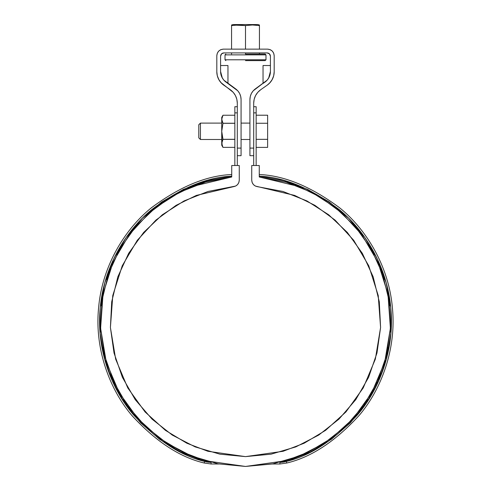 <?xml version="1.0" encoding="UTF-8"?>
<svg xmlns="http://www.w3.org/2000/svg" width="491" height="491" viewBox="0 0 491 491"><rect width="100%" height="100%" fill="white"/><g stroke="black" fill="none" stroke-linecap="round" stroke-linejoin="round"><path stroke-width="0.74" d="M237.306 106.719L234.845 106.719L234.845 165.516L234.845 112.862L237.306 112.862L237.306 165.516L237.306 112.862L234.845 112.862C234.845 104.73 234.845 104.73 234.845 112.862M256.155 112.862L253.694 112.862L253.694 165.516L253.694 112.862L256.155 112.862L256.155 165.516L256.155 112.862C256.155 104.73 256.155 104.73 256.155 112.862L256.155 106.719L253.694 106.719M270.167 54.931L270.412 56.183C270.203 54.206 269.111 53.114 267.135 52.905L223.865 52.905L267.135 52.905L269.455 53.869L270.412 56.183L270.412 71.49L270.038 74.607L268.933 77.547L267.159 80.137L264.821 82.23A13.11 13.11 0 0 0 266.809 80.524L266.809 80.524M269.381 83.335L271.91 80.07L273.61 76.05M274.187 71.747A16.393 16.393 0 0 1 267.196 85.17L270.118 82.556L272.333 79.315L273.714 75.645L274.187 71.747L274.187 55.692L273.683 53.181L272.266 51.058L270.136 49.634L267.626 49.137L223.374 49.137L267.626 49.137C271.584 49.554 273.769 51.739 274.187 55.692L274.187 71.747M230.316 89.73L223.804 85.17A16.393 16.393 0 0 1 216.813 71.747L217.286 75.645L218.667 79.315L220.882 82.556L233.237 92.351L235.453 95.592L236.834 99.262L237.306 103.159L237.306 148.098L237.306 103.159C237.147 97.549 234.815 93.075 230.316 89.73L233.237 92.351M223.871 80.174L235.484 88.748C239.086 91.424 240.946 95.002 241.075 99.489L241.075 148.098L241.075 99.489L240.7 96.371L239.596 93.431L237.822 90.841L226.167 82.224M241.075 148.098C241.075 158.084 241.075 158.084 241.075 148.098L237.306 148.098L241.075 148.098L241.075 155.678L237.306 155.678M253.694 155.678L249.925 155.678L249.925 99.489L249.925 148.098L253.694 148.098L253.694 103.159L253.694 148.098L249.925 148.098C249.925 158.084 249.925 158.084 249.925 148.098M224.074 80.395L226.179 82.23L223.841 80.137L222.067 77.547L220.962 74.607L220.588 71.49L220.588 56.183L221.545 53.869L223.865 52.905C221.889 53.114 220.797 54.206 220.588 56.183L220.833 54.931M253.694 103.159L254.166 99.262L255.547 95.592L257.763 92.351L260.684 89.73L267.196 85.17L260.684 89.73C256.185 93.075 253.853 97.549 253.694 103.159L254.166 99.262M220.588 56.183L220.588 71.49A13.11 13.11 0 0 0 226.179 82.23L223.841 80.137M222.607 53.157L223.865 52.905M267.135 52.905L268.393 53.157M267.159 80.137L253.178 90.841L251.404 93.431L250.3 96.371L249.925 99.489C250.054 95.002 251.914 91.424 255.516 88.748L267.122 80.18M257.763 92.351L260.684 89.73M223.374 49.137L220.864 49.634L218.734 51.058L217.317 53.181L216.813 55.692L216.813 71.747L216.813 55.692C217.231 51.739 219.416 49.554 223.374 49.137M236.834 99.262L237.306 103.159M220.655 72.864L220.588 71.49L222.325 78.02L223.804 80.094M267.196 80.094L268.669 78.026L270.412 71.49L270.412 56.183M270.345 72.834L270.412 71.49A13.11 13.11 0 0 1 264.821 82.23L266.773 80.555M228.29 52.905L262.71 52.905M227.959 65.524L220.588 65.524L227.959 65.524L227.959 83.482L227.505 83.163L227.959 83.482M220.999 74.749L221.183 75.405M222.22 77.83L222.632 78.523M217.396 76.056L219.084 80.07L221.613 83.329M268.362 78.535L268.773 77.836M269.817 75.411L270.001 74.749M270.412 65.524L263.041 65.524L270.412 65.524M263.495 83.163L264.821 82.23M273.469 76.535L273.051 77.744M271.664 80.481L270.823 81.696M259.432 54.053L259.432 52.905L259.432 54.053M259.432 49.137L259.432 25.569L259.432 49.137M237.098 25.016L231.568 25.569L231.568 49.137L231.568 25.569L238.534 24.992L245.5 25.569L245.5 49.137L245.5 25.569L252.466 24.992L259.432 25.569L259.432 24.992L257.793 24.55L233.207 24.55L231.568 24.992L231.568 25.569L231.568 25.139M231.568 52.905L231.568 54.053L231.568 52.905M245.5 52.905L245.5 54.053L245.5 52.905M245.5 54.053L265.171 54.053L245.5 54.053M225.829 54.053L225.013 54.875L225.013 59.792L265.987 59.792L265.987 54.875L225.013 54.875L265.987 54.875L265.987 59.792L265.171 60.608L259.794 60.608M245.5 60.608L265.171 60.608L245.5 60.608M225.829 60.608L225.013 59.792L265.987 59.792M235.048 25.139L245.5 25.569L252.466 24.992L259.432 25.569L259.432 24.992L257.793 24.55L233.207 24.55L245.5 24.55M255.952 25.139L253.902 25.016M256.155 147.392L267.626 147.392L267.626 115.213L256.155 115.213L267.626 115.213L267.626 123.259L256.155 123.259L267.626 123.259L267.626 139.346L256.155 139.346L267.626 139.346L267.626 147.392L256.155 147.392M221.736 123.106L200.426 123.106L198.787 124.745L198.787 137.861L200.426 139.499L200.426 123.106L200.426 139.499L221.736 139.499M198.787 124.972L198.787 137.805M222.067 145.391L222.963 147.368L234.845 147.368L222.963 147.368L221.736 143.366L221.736 145.238L222.067 141.347L222.963 139.37L221.736 131.306L221.736 143.366L222.067 145.391L221.736 131.306L222.963 123.309L222.067 121.259L222.963 123.235L234.845 123.235L222.963 123.309L234.845 123.309L222.963 123.309L221.736 131.306L221.736 119.239L222.963 115.238L234.845 115.238L222.963 115.238L222.067 117.214L222.963 115.238L234.845 115.238M222.067 117.214L221.736 119.239L222.963 123.235L222.067 121.259L221.736 117.374L221.736 131.306L222.963 139.297L234.845 139.297L222.963 139.37L234.845 139.37L222.963 139.37L221.736 143.366M231.734 165.516L239.27 165.516L239.27 180.191L239.27 165.516L231.734 165.516L231.734 176.987L231.734 165.516M310.122 191.521L319.359 196.541L311.951 192.447L286.351 182.204L259.266 176.987L259.266 165.516L251.73 165.516L251.73 180.191L251.73 165.516L259.266 165.516L259.266 176.987L298.853 186.5L320.506 197.229L342.074 213.155L361.91 234.845L377.923 262.176L387.958 294.035L390.394 328.283L384.717 362.149L371.699 392.91L353.17 418.596L331.364 438.303L308.379 452.113L285.811 460.736L245.5 466.45L205.189 460.736L182.621 452.113L159.636 438.303L137.83 418.596L119.301 392.91L106.283 362.149L100.606 328.283L103.042 294.035L113.077 262.176L129.09 234.845L148.926 213.155L170.494 197.229L192.147 186.5L231.734 176.987L204.649 182.204L197.253 184.591L205.643 181.915M231.617 176.999L206.729 181.609M206.662 181.627L179.049 192.447L171.641 196.541L180.878 191.521L155.843 207.355L135.884 226.388L119.884 248.851L116.68 254.694L122.474 244.536L116.68 254.694M204.618 182.216L182.916 190.526M182.824 190.576L179.049 192.447M179.025 192.46L161.023 203.47M160.962 203.513L155.843 207.355M217.955 463.811L245.5 466.45L272.174 463.977M301.879 455.047L303.825 454.206M303.904 454.175L324.974 442.741L317.002 447.602L324.974 442.741M251.73 180.191C252.061 183.88 254.05 186.052 257.695 186.721L283 191.472L306.949 200.936L328.663 214.763L347.37 232.464L362.376 253.387L373.148 276.771L379.291 301.781L380.586 327.497L376.978 352.992L368.606 377.34L355.772 399.662L338.937 419.142L318.714 435.081L295.834 446.896L271.13 454.163L245.5 456.618L219.87 454.163L195.185 446.908L172.286 435.081L152.063 419.142L135.228 399.662L122.394 377.34L114.022 352.992L110.414 327.497L111.709 301.781L117.852 276.771L128.624 253.387L143.63 232.464L162.337 214.763L184.051 200.936L208 191.472L233.305 186.721L196.345 195.418L176.103 205.336L155.899 220.115L137.296 240.289L122.247 265.76L112.777 295.496L110.414 327.497L115.655 359.148L127.764 387.908L145.048 411.918L165.399 430.337L186.85 443.232L207.908 451.284L245.5 456.618L283.092 451.284L304.15 443.232L325.601 430.337L345.952 411.918L363.236 387.908L375.345 359.148L380.586 327.497L378.223 295.496L368.753 265.76L353.704 240.289L335.101 220.115L314.897 205.336L294.655 195.418L255.369 186.064L253.442 184.61L252.171 182.56L251.73 180.191M233.305 186.721C236.95 186.052 238.939 183.88 239.27 180.191L238.829 182.56L237.558 184.61L235.631 186.064L208 191.472L184.076 200.923M158.274 205.49L149.589 212.56L155.88 207.331M106.645 279.422L110.493 268.338L108.425 273.935L101.919 300.738L101.312 305.525L103.055 293.986L101.312 305.525M100.44 320.654L100.839 332.125L100.44 320.654M105.227 358.344L102.815 347.518L104.528 355.582L114.323 383.311L110.266 373.866L114.323 383.311M127.807 406.192L123.266 399.502L127.335 405.529L145.397 426.372L148.135 428.919L145.238 426.219L148.122 428.907M173.998 447.602L166.026 442.741L191.582 456.059L199.506 458.968L189.483 455.2M191.582 456.059L218.047 463.829L245.5 466.45L272.094 463.989L279.919 463.989L286.805 463.007C311.306 457.225 335.488 441.286 359.351 415.196C381.691 388.823 396.605 348.223 392.352 307.372C388.804 266.453 366.47 229.414 339.551 207.742C311.184 186.641 284.424 175.563 259.266 174.52C284.614 175.575 311.515 186.764 339.962 208.086C366.949 229.96 389.124 267.276 392.426 308.207C396.446 349.089 381.323 389.455 359.013 415.607C335.187 441.47 311.122 457.274 286.805 463.007L279.919 463.989L279.919 462.35A22.948 22.948 0 0 0 286.345 461.436L309.803 452.334L331.351 439.335L350.341 422.825L366.212 403.301L378.493 381.335L386.816 357.589L390.934 332.769L390.726 307.605L386.196 282.853L377.481 259.248L364.838 237.497L348.647 218.237L329.381 202.047L307.624 189.403L284.019 180.694L259.266 176.165C284.338 177.239 310.932 188.335 339.042 209.454C365.703 231.114 387.577 268.025 390.805 308.483C394.739 348.892 379.77 388.762 357.712 414.6C334.168 440.157 310.38 455.765 286.345 461.436L286.805 463.007L286.345 461.436L279.919 462.35L279.919 463.989L272.094 463.989M272.922 463.835L299.418 456.059L323.925 443.422L345.603 426.372L363.665 405.529L377.45 381.642L386.472 355.582L388.185 347.518L385.773 358.344M390.161 332.125L390.56 320.654L390.161 332.125L390.394 328.283L389.081 300.738L387.945 293.986L389.688 305.525L387.945 293.986M380.507 268.338L384.355 279.422L382.575 273.935L371.116 248.851L368.526 244.536L374.32 254.694L368.526 244.536M359.866 232.163L352.415 223.356M341.411 212.56L332.726 205.49L341.411 212.56M286.351 182.204L259.266 176.987L286.351 182.204M119.884 248.851L108.425 273.935M101.919 300.738L100.606 328.283L104.528 355.582M113.55 381.642L127.335 405.529M145.397 426.372L167.075 443.422M245.5 466.45L272.953 463.829M386.472 355.582L390.394 328.283M389.081 300.738L382.575 273.935M371.116 248.851L355.116 226.388L335.157 207.355L311.951 192.447M328.663 214.763L347.37 232.464M362.376 253.387L373.148 276.771L379.291 301.781M380.586 327.497L376.978 352.992L368.606 377.34L355.772 399.662M295.834 446.896L271.13 454.163L245.5 456.618M219.87 454.163L195.166 446.896M172.286 435.081L152.063 419.142M135.228 399.662L122.394 377.34L114.022 352.992M110.414 327.497L111.709 301.781M117.852 276.771L128.624 253.387L143.63 232.464M162.337 214.763L184.051 200.936M231.734 176.165C206.662 177.239 180.068 188.335 151.958 209.454C125.297 231.114 103.423 268.025 100.195 308.483C96.261 348.892 111.23 388.762 133.288 414.6C156.832 440.157 180.62 455.765 204.655 461.436L211.081 462.35L211.081 463.989L211.081 462.35A22.948 22.948 0 0 1 204.655 461.436L204.195 463.007C179.878 457.274 155.813 441.47 131.987 415.607C109.677 389.455 94.554 349.089 98.574 308.207C101.876 267.276 124.051 229.96 151.038 208.086C179.485 186.764 206.386 175.575 231.734 174.52C206.576 175.563 179.816 186.641 151.449 207.742C124.53 229.414 102.196 266.453 98.648 307.372C94.395 348.223 109.309 388.823 131.649 415.196C155.512 441.286 179.694 457.225 204.195 463.007L211.081 463.989L218.906 463.989L211.081 463.989L204.195 463.007L204.655 461.436L181.197 452.334L159.649 439.335L140.659 422.825L124.788 403.301L112.507 381.335L104.184 357.589L100.066 332.769L100.274 307.605L104.804 282.853L113.519 259.248L126.162 237.497L142.353 218.237L161.619 202.047L183.376 189.403L206.981 180.694L231.734 176.165L231.734 176.987M180.878 191.521L171.641 196.541M138.585 223.356L131.134 232.163M367.734 399.502L363.193 406.192L367.734 399.502M285.357 181.915L293.747 184.591M380.734 373.866L376.677 383.311M301.517 455.2L291.494 458.968M263.041 65.524L263.041 83.482M265.987 54.875L265.171 54.053M241.075 123.106L249.925 123.106M241.075 139.499L249.925 139.499M234.845 147.368L222.963 147.368L221.736 145.238M221.736 117.374L222.963 115.238"/></g></svg>
